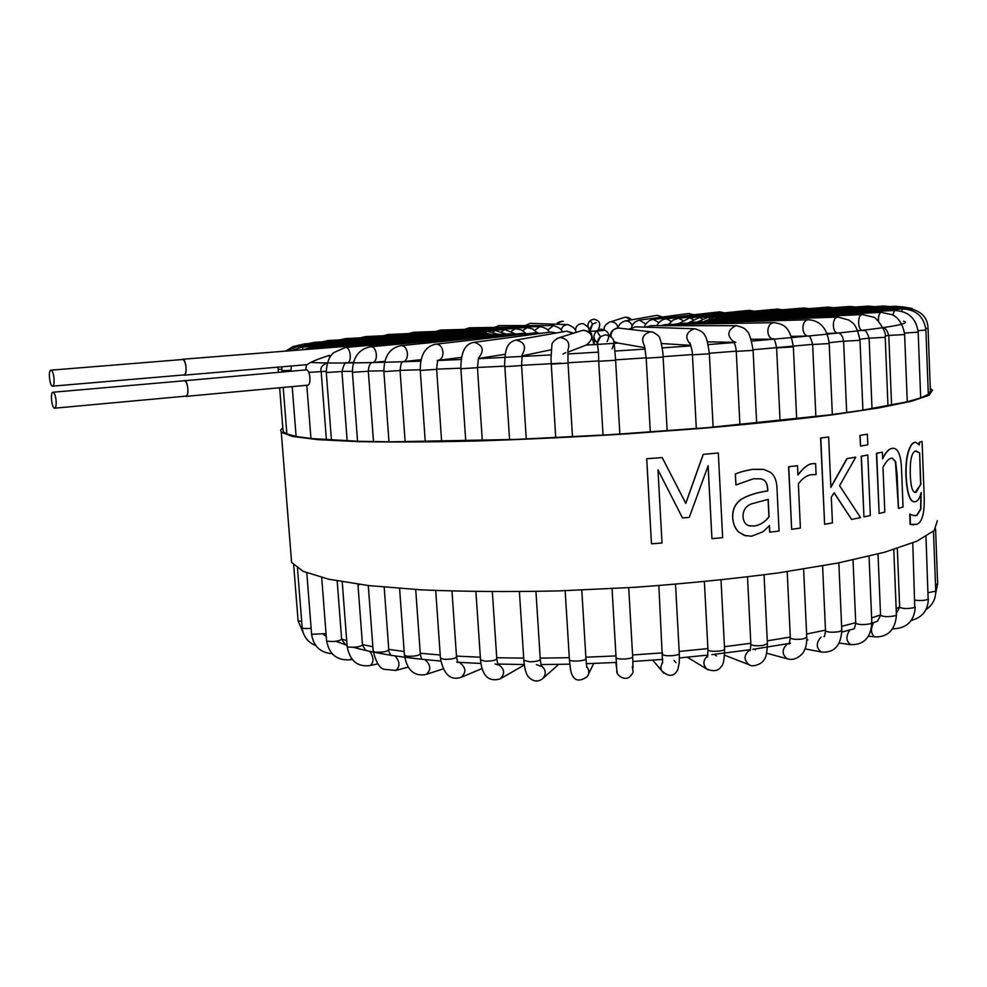 <?xml version="1.0" encoding="UTF-8"?>
<svg xmlns="http://www.w3.org/2000/svg" width="987" height="987" viewBox="0 0 987 987"><rect width="100%" height="100%" fill="white"/><g stroke="black" fill="none" stroke-linecap="round" stroke-linejoin="round"><path stroke-width="1.48" d="M915.122 492.439L920.6 484.592L916.133 492.266L915.196 492.439C912.346 492.143 910.705 486.085 910.261 474.253C909.965 460.263 911.655 452.539 915.319 451.096L919.625 452.873L920.846 484.592M920.6 484.592L919.625 452.873M919.378 452.873L916.17 450.936M909.989 514.153L913.148 515.411L916.861 515.461L920.846 509.181L921.155 492.55C919.958 497.658 918.144 500.668 915.714 501.581L914.369 501.815C909.866 501.433 907.115 492.747 906.128 475.734C905.869 465.975 906.609 458.141 908.336 452.243C910.039 446.593 912.074 443.336 914.431 442.472L915.702 442.262L919.316 444.94L919.403 442.435L922.068 441.436L924.017 492.303C925.041 511.315 922.685 521.987 916.935 524.307L910.384 524.356L910.187 514.079M913.444 524.924L910.15 524.344L909.743 514.153M919.082 444.606L919.144 442.447L922.068 441.436M914.332 501.815L914.122 501.815C909.619 501.433 906.88 492.735 905.893 475.734C905.622 465.963 906.362 458.141 908.089 452.243C909.792 446.593 911.828 443.336 914.184 442.472L915.517 442.262M915.134 515.794L916.615 515.461L920.6 509.181L920.933 493.34M867.376 434.194L867.82 444.829L860.553 446.099L860.096 435.415L867.376 434.194L860.096 435.415M860.553 446.099L859.887 435.403M839.579 485.69L860.541 517.62L851.571 519.421L834.175 492.735L831.301 497.226L832.436 522.937L824.626 524.27L820.777 438.043L828.636 436.982L830.869 487.381L847.13 458.585L855.766 457.154L839.579 485.69M830.857 487.06L846.92 458.585L855.766 457.154M824.626 524.27L820.592 438.031L828.636 436.982M834.077 492.883L851.571 519.421M718.314 453.008L722.657 537.619L711.935 538.692L708.135 465.765L689.259 517.373L682.498 517.953L657.971 469.812L662.018 543.023L651.482 543.8L646.732 458.721L662.203 457.61L685.792 503.382L703.275 454.328L718.314 453.008L703.275 454.328M685.743 503.296L703.188 454.304M651.482 543.8L646.695 458.696L662.203 457.61M657.971 469.886L682.498 517.953M711.935 538.692L708.061 465.975M749.454 525.824L754.389 526.009C760.249 524.948 765.098 521.864 768.91 516.769L769.058 516.793C765.233 521.901 760.385 524.973 754.512 526.046L748.886 525.664C745.247 524.479 743.285 521.37 743.001 516.337C743.112 510.168 745.913 506.023 751.366 503.901L768.207 499.36L769.058 516.793M768.91 516.769L768.071 499.397M769.798 532.227L769.478 525.59L762.926 531.796L751.526 536.225L744.334 535.423L738.769 532.067C735.278 528.699 733.292 524.072 732.81 518.187C732.255 509.44 735.525 502.901 742.619 498.546C749.306 494.919 757.708 492.39 767.8 490.934L767.701 488.898C767.417 484.148 765.998 481.125 763.444 479.805L760.915 478.843L753.426 478.781L735.944 484.938L735.401 474.044C739.831 472.094 745.716 470.528 753.032 469.343L763.852 469.454L770.218 472.181C774.388 475.092 776.646 480.435 776.991 488.195L779.039 531.031L769.663 532.19L769.342 525.726M735.944 484.938L735.29 474.019C739.719 472.07 745.592 470.503 752.896 469.318L763.013 469.306M745.456 535.781L738.646 532.042C735.167 528.674 733.181 524.048 732.699 518.15C732.144 509.415 735.414 502.876 742.495 498.521C749.182 494.894 757.572 492.365 767.664 490.909L767.565 488.873C767.281 484.123 765.863 481.101 763.309 479.781L760.348 478.732M815.62 463.631L816.101 474.513L811.228 474.722C806.663 475.376 802.369 478.424 798.36 483.852L800.395 528.045L791.66 529.303L788.736 466.777L797.508 465.691L797.94 475.018C803.578 467.727 808.365 463.976 812.276 463.742L815.62 463.631M797.94 474.796C803.492 467.653 808.217 463.964 812.104 463.73L815.114 463.582M791.66 529.303L788.576 466.765L797.508 465.691M867.795 455.019L870.324 515.522L863.958 516.904L861.392 456.179L867.795 455.019L861.392 456.179M863.958 516.904L861.182 456.167M901.526 468.751L903.043 506.997L898.454 508.379L897.109 474.648L895.653 461.62L892.236 458.128L890.866 458.276C888.288 459.14 885.66 462.163 882.983 467.357L884.808 512.093L879.146 513.474L876.678 453.329L882.366 452.169L882.637 458.856C885.61 452.688 888.67 449.208 891.816 448.431L893.321 448.271C898.219 448.616 900.946 455.439 901.526 468.751M882.625 458.437C885.512 452.515 888.497 449.184 891.582 448.419L893.087 448.271M879.146 513.474L876.444 453.317L882.366 452.169M898.454 508.379L895.419 461.608L892.026 458.128M282.8 427.716L280.653 430.048L281.283 432.269L292.51 436.439L317.962 439.647L357.825 441.621C391.296 442.25 430.751 442.053 476.178 441.004C524.183 439.437 574.175 437.093 626.14 433.935L701.93 428.358C750.416 424.126 793.708 419.648 831.844 414.922L878.923 407.915L911.482 401.265L929.125 395.269L932.493 390.149L930.297 388.471M937.379 520.68L934.22 530.525L916.911 541.172L884.821 552.177L838.345 562.935L779.076 572.805C734.069 578.752 686.014 583.588 634.912 587.302L558.741 590.905C508.922 591.978 463.261 591.632 421.745 589.881L368.533 585.562L328.708 579.209L303.12 571.337L291.597 562.442L291.14 556.643M930.396 391.062L928.273 394.356L920.464 397.958L906.72 401.882L861.244 410.419L829.845 414.861L707.432 427.642L611.619 434.601L515.559 439.425L391.642 441.818L359.379 441.312L311.584 438.598L296.396 436.501L286.958 433.996L283.651 432.047L282.985 430.024M56.086 400.401C55.457 395.368 54.408 392.641 52.94 392.234C50.016 392.11 51.817 408.828 54.667 408.186C55.926 407.643 56.395 405.052 56.086 400.401M183.644 380.822L306.13 369.866C310.078 369.138 311.633 385.214 307.623 385.189L307.45 385.189M184.322 380.488C187.814 379.785 189.516 396.466 185.951 396.379L185.223 396.182M54.667 408.186L185.926 396.12C187.419 395.577 188.061 393.06 187.826 388.582C187.234 383.733 186.074 381.13 184.347 380.76L52.94 392.234M181.867 359.576L182.632 359.243C186.111 358.886 187.616 375.294 184.113 375.183L183.372 374.974M329.485 358.047L329.498 355.345C317.703 359.058 310.276 362.155 307.216 364.647L184.113 375.183M54.014 378.268C53.397 373.271 52.36 370.569 50.905 370.162C47.968 370.026 49.72 386.793 52.57 386.164C53.853 385.621 54.334 382.981 54.014 378.268M52.57 386.164L184.075 374.912C185.605 374.369 186.247 371.815 186.012 367.275C185.42 362.476 184.273 359.885 182.57 359.515L50.905 370.162M825.477 630.125L806.613 634.024M790.291 637.059L767.269 640.847M750.811 643.277L724.458 646.695M707.913 648.595L679.179 651.445M662.585 652.851L632.581 654.973M615.987 655.911L585.859 657.206M569.302 657.687L540.197 658.132M523.702 658.132L496.732 657.737M480.348 657.231L456.463 656.084M440.214 654.998L420.252 653.258M404.164 651.482L388.767 649.384M372.852 646.719L362.463 644.61M346.708 640.625L341.625 639.058M899.675 606.98L896.159 608.634M880.54 614.889L871.632 617.924M855.717 622.674L841.627 626.363M308.771 372.383L326.241 371.297M341.934 371.383L352.359 371.322M368.324 371.112L383.844 370.791M400.056 370.372L420.228 369.73M436.649 369.15L460.83 368.176M477.437 367.448L504.826 366.152M521.568 365.313L560.678 363.179M568.006 362.76L598.677 360.921M615.592 359.848L646.177 357.837M663.104 356.665L692.418 354.543M709.32 353.272L736.253 351.15M753.069 349.756L812.634 344.364M829.154 342.699L843.626 341.144M859.924 339.269L869.103 338.134M885.129 335.938L888.793 335.383M586.007 345.117L618.269 343.069M590.312 331.361L603.316 330.546M903.5 321.17C915.985 324.649 865.365 331.311 751.638 341.132M734.18 342.551L708.123 344.574M690.949 345.857L662.191 347.905M645.202 349.077L615.012 351.064M598.122 352.137L567.821 353.963M550.943 354.938L478.288 358.713M461.176 359.502L438.191 360.465M420.783 361.131C366.263 363.056 329.917 363.512 311.732 362.5M697.13 322.107L707.987 317.283L709.924 318.27M707.987 317.283L849.795 306.464L851.843 307.302M702.164 318.776L699.524 317.481L828.266 307.08L830.511 307.932M704.558 321.194L714.884 317.222L716.192 317.937M714.884 317.222L868.572 306.093L870.176 306.957M693.047 319.455L689.642 317.802L804.047 307.956L806.601 308.832M710.677 320.38L720.091 317.283L720.88 317.814M720.091 317.283L883.76 306.019L885.092 306.908M682.708 320.319L678.525 318.233L777.472 309.067L780.532 309.98M715.254 319.751L723.853 317.9M723.459 317.481L895.197 306.254L896.134 307.191M671.296 321.355L666.324 318.764L749.256 310.362L752.699 311.361M718.03 319.406L725.001 318.233M724.914 317.802L902.365 306.809L902.871 307.808M658.958 322.589L653.221 319.406L719.597 311.843L723.459 312.978M935.577 528.983L937.638 583.749L935.491 584.723M724.137 318.727L904.857 307.685C919.946 309.647 927.669 316.494 928.039 328.239L925.794 328.585M904.857 307.685L904.906 308.906M645.868 324.081L639.379 320.133L688.79 313.496L693.195 314.853M933.48 531.253L935.738 591.127L928.125 592.706M721.213 319.356L902.34 308.906C916.121 309.499 923.98 316.519 925.892 329.991L918.07 330.744M902.34 308.906L901.723 311.263M632.161 325.969C631.137 322.65 628.941 320.96 625.548 320.886L657.132 315.297L662.277 317.061M925.979 536.62L928.15 599.306C925.078 600.515 920.698 600.812 915.011 600.182M920.674 397.884L918.169 332.138L904.536 333.075M712.75 320.281L716.217 320.121M717.13 319.566L894.456 310.473L892.853 315.1M623.932 317.543L625.746 317.148L631.112 319.874M631.211 319.85C630.335 318.098 628.176 317.234 624.759 317.283L610.965 321.75C614.963 321.922 617.257 323.995 617.837 327.98M912.778 542.924L914.752 607.474C908.496 608.93 903.475 608.893 899.688 607.35L899.688 607.202M709.172 320.997L881.218 312.361L892.174 314.73C893.334 315.223 902.192 318.924 904.635 334.556L888.793 335.432L891.594 405.163M915.282 606.993C914.27 621.008 906.93 628.287 893.247 628.818L892.606 628.559M881.218 312.361L881.12 312.373C879.195 313.187 878.319 316.124 878.467 321.182M588.042 327.388L590.103 329.744C587.277 326.648 587.302 323.563 590.189 320.491L593.606 319.146C599.528 320.331 601.145 323.637 598.443 329.066M590.263 330.731L592.508 324.131L596.234 322.663M893.778 549.562L896.406 614.852L895.419 615.703C888.818 617.023 883.858 616.924 880.564 615.394L880.552 615.222M700.153 321.996L862.367 314.569L873.1 317.086C876.074 316.457 887.683 333.285 885.216 337.307L869.103 338.208L872.014 408.692M896.418 615.012C895.086 633.481 883.772 637.405 874.642 636.812C870.842 633.814 870.485 629.089 873.569 622.624M862.367 314.569L862.219 314.582C857.135 314.73 857.629 330.904 862.687 330.361L862.872 330.349M556.791 324.254L561.566 321.244L563.318 321.392C559.419 321.528 557.186 322.49 556.619 324.242M575.507 331.027C575.446 326.833 577.457 324.365 581.54 323.625L583.453 323.785C590.152 327.943 588.19 328.202 589.646 332.014M869.041 556.261L871.829 622.723L870.213 623.809C863.415 624.981 858.591 624.808 855.741 623.303L855.741 623.13M689.247 323.107L691.406 322.305L838.074 317.049L849.054 320.121C851.473 322.786 856.173 321.7 859.985 340.33L843.626 341.243M871.829 622.896C870.805 637.812 863.736 645.054 850.621 644.61C845.933 641.131 845.674 636.257 849.819 629.977M838.074 317.049L837.864 317.061C831.56 317.259 832.004 333.655 838.296 333.112C837.704 332.705 842.269 332.718 843.626 341.292L846.686 412.566M525.8 325.599L529.933 323.391L525.331 325.599M561.233 330.114C561.961 326.894 563.91 325.056 567.081 324.624L567.883 324.612C573.373 326.796 576.087 329.399 576.038 332.422M838.839 562.837L841.788 630.274L839.394 631.606C832.559 632.605 827.933 632.383 825.514 630.915L825.514 630.73M689.642 317.802L679.327 323.378L808.624 319.763C820.431 320.701 827.291 328.634 829.203 343.562L812.634 344.5M824.33 636.356L823.935 636.541C824.342 637.429 824.873 635.554 825.514 630.915L822.59 565.884M821.752 652.099L821.381 652.025C816.039 648.052 815.916 643.068 821.011 637.084M674.577 324.353L679.29 323.378L676.588 324.328M808.624 319.763L808.328 319.788C800.901 320.022 801.271 336.555 808.686 336.073L808.785 336.073M495.326 327.376L498.978 325.599L494.524 327.4M547.649 330.077L553.522 325.611L499.447 325.587M803.615 569.104L806.761 637.306L803.443 638.885C796.719 639.712 792.351 639.428 790.34 638.034L790.328 637.824M662.363 325.661L665.731 324.513L774.487 322.675C782.284 324.291 789.97 324.748 793.351 346.93L776.621 347.893L780.063 420.733M787.885 658.958L787.305 658.798C781.63 654.307 781.716 649.286 787.564 643.734M774.487 322.675L774.079 322.687C766.072 322.909 765.702 338.578 773.672 339.146M465.765 329.35L469.343 327.82L464.556 329.387M534.769 330.3L539.926 326.623L469.343 327.82M764.061 574.866L767.405 643.635L763.025 645.436C756.573 646.09 752.526 645.757 750.873 644.437L750.86 644.227M646.719 327.203L650.976 325.661L736.351 325.698C742.113 326.944 745.456 328.609 746.394 330.719C748.886 331.842 751.132 338.393 753.106 350.373L736.265 351.36M754.697 649.458L755.499 649.767M749.812 665.004L748.874 664.633C743.408 659.575 743.828 654.603 750.132 649.73M736.351 325.698L735.747 325.722C727.271 330.151 726.654 335.592 733.872 342.02M437.426 331.422L440.584 330.065L435.798 331.484M522.728 330.645L527.157 327.635L440.584 330.065M721.016 579.974L724.581 649.076C724.631 649.927 722.78 650.593 719.042 651.075C712.996 651.556 709.308 651.198 707.975 649.977L707.975 649.754M690.419 344.389C684.608 337.418 685.854 332.224 694.157 328.807L695.181 328.794C700.906 330.645 704.15 332.94 704.928 335.666C706.433 337.023 707.913 343.069 709.345 353.802L692.43 354.802L696.316 428.568M715.156 655.097L716.513 655.911M708.185 669.926L706.655 668.976C702.67 664.411 703.052 660.007 707.79 655.738M628.904 329.214L635.443 326.833L629.644 329.3M410.666 333.532L413.467 332.286L408.581 333.618M511.673 331.064L515.374 328.634L413.467 332.286M675.515 584.292L679.29 653.468C679.266 654.455 677.008 655.183 672.529 655.652C667.015 655.973 663.733 655.578 662.672 654.467L662.659 654.233M644.511 345.857C640.847 338.849 642.784 334.186 650.322 331.854L652.765 332.064C657.737 334.803 660.069 336.962 659.772 338.516C660.587 339.084 663.289 352.125 663.128 357.109L646.189 358.145M673.985 660.365L675.935 662.659M663.696 673.171L661.574 670.605L660.71 667.348L662.709 661.635M650.889 331.842L617.948 327.98C613.211 328.844 610.904 331.718 611.015 336.592M614.062 341.687L618.146 343.044M385.843 335.642L388.298 334.47L383.264 335.753M501.754 331.509L504.715 329.584L388.298 334.47M628.707 587.684L632.679 656.688C632.544 657.823 629.866 658.6 624.672 659.02C619.787 659.193 616.924 658.785 616.098 657.798L616.085 657.552M619.861 434.083L615.617 360.28L598.702 361.279L603.032 435.119M632.272 666.509L632.963 670.753C633.457 672.566 631.964 674.898 628.46 677.773C621.847 680.561 615.74 672.875 616.887 671.481L612.039 588.659M617.331 673.356L616.665 668.396M607.116 341.564C610.509 334.729 608.473 330.571 601.021 329.09L596.728 330.781C592.866 335.074 593.088 339.133 597.369 342.958L594.088 338.812L594.223 344.611M612.1 348.744C615.888 341.107 613.618 336.468 605.29 334.803L600.478 336.69L599.035 338.196L597.579 341.329L597.653 345.462M363.327 337.702L365.437 336.592L360.218 337.862M493.105 331.977L495.24 330.497L365.437 336.592M581.787 590.09L585.945 658.662C585.649 659.933 582.564 660.735 576.704 661.08C572.497 661.142 570.067 660.735 569.425 659.859L569.413 659.624M567.907 350.299L568.018 363.08L551.178 364.141M586.722 666.607C589.239 669.889 589.424 673.233 587.265 676.613C580.566 681.289 575.742 681.166 572.805 676.243C571.584 673.887 570.671 673.467 569.425 659.859L565.156 590.695M567.883 352.162L586.549 344.907C594.199 338.541 593.372 333.618 584.057 330.139L581.799 330.633M563.009 354.049L565.835 352.618M567.809 350.41C570.326 343.094 567.784 338.825 560.209 337.579L556.828 338.529M343.476 339.688L345.265 338.627L339.824 339.898M485.838 332.446L487.455 331.336L345.265 338.627M359.132 584.711L358.195 585.414M535.953 591.46L540.271 659.341C539.753 660.747 536.286 661.574 529.871 661.808L523.85 660.389M522.148 354.58L521.58 365.572L504.85 366.658M541.11 665.534C546.193 669.852 546.613 674.306 542.369 678.92C537.73 682.165 533.177 681.585 528.724 677.168C526.231 674.664 524.615 669.149 523.863 660.624L519.409 591.694M573.015 333.372L566.698 331.188L515.461 340.182C510.785 341.576 507.787 344.537 506.479 349.065C504.789 353.284 504.394 366.362 504.85 366.708L509.576 439.647M522.172 354.678C526.626 347.054 524.64 342.193 516.226 340.096L515.461 340.182M326.697 341.576L328.14 340.54L322.465 341.823M480.089 332.903L481.076 332.113L328.14 340.54M492.34 591.781L496.794 658.736C496.017 660.266 492.192 661.093 485.32 661.216L480.521 659.859M478.535 357.862L477.449 367.67L460.867 368.756M497.719 664.103C504.678 668.581 505.467 673.529 500.064 678.933C488.614 682.14 482.1 675.861 480.533 660.093L475.919 591.632M555.447 333.162L550.869 332.027L473.896 342.366C465.111 343.575 460.769 352.384 460.88 368.817L465.753 441.004M478.535 357.973C484.568 350.607 483.198 345.388 474.402 342.316L473.896 342.366M313.397 343.328L314.471 342.292L308.536 343.624M475.956 333.359L314.471 342.292M451.972 591.114L456.525 656.886C455.426 658.539 451.293 659.353 444.125 659.328L440.436 658.082M539.445 333.557L535.855 332.767L435.711 344.179C443.582 343.39 445.988 358.367 438.29 360.28C437.697 359.774 437.155 362.797 436.661 369.323L420.265 370.47L425.261 441.72M459.35 662.363C466.024 667.36 466.617 672.357 461.126 677.341C450.491 680.759 443.595 674.417 440.449 658.304L435.699 590.534M303.971 344.895L304.601 343.871L298.419 345.265M473.538 333.816L304.65 343.871M415.7 589.535L420.302 653.9C418.833 655.652 414.454 656.429 407.137 656.244L404.423 655.134M421.091 359.65L402.437 361.748C402.881 363.759 401.746 356.949 400.068 370.507L383.894 371.605M424.941 659.6C430.9 665.028 431.307 669.976 426.187 674.442C414.318 676.724 407.063 670.358 404.448 655.356L399.599 588.474M524.874 334.013L522.246 333.372L400.685 345.684C389.532 348.09 383.931 356.739 383.894 371.655L388.977 441.806M402.437 361.748C410 361.341 408.495 344.957 400.944 345.66L400.685 345.684M298.814 346.264L299.049 345.216L293.003 346.523L286.045 350.891M473.007 334.272L299.061 345.216M384.19 587.179L388.792 649.865C386.941 651.716 382.351 652.456 375.06 652.099L373.172 651.136M373.505 441.621L368.336 371.26L352.421 372.309M394.936 655.861C399.994 661.635 400.278 666.496 395.799 670.432L384.251 669.322C379.822 668.495 376.133 662.511 373.197 651.346L368.287 585.525M511.858 334.42L509.526 333.877L370.557 346.758C358.626 349.176 352.569 357.713 352.421 372.346L357.553 441.263M384.831 361.304L372.173 362.574C378.65 362.352 377.207 346.141 370.754 346.745L370.557 346.758M281.813 369.311L278.174 369.335L278.112 367.139M298.345 347.695L298.086 346.314L286.23 350.878M474.463 334.63L298.086 346.314M301.689 621.526L298.074 620.663M357.923 584.23L362.488 644.955C360.193 646.867 355.48 647.571 348.337 647.04L347.14 646.238M347.165 440.918L341.946 371.507L326.302 372.531M369.78 651.334C373.826 657.367 374.024 662.08 370.372 665.497C361.217 666.83 350.521 664.424 347.153 646.436L342.23 581.837M500.532 334.716L498.83 334.223L345.438 347.424L333.902 352.532C329.078 356.529 326.549 363.216 326.302 372.58L331.447 440.153M346.745 362.982L346.943 362.969C352.223 362.895 350.841 346.906 345.586 347.412L345.438 347.424M290.968 370.335L281.887 370.656L281.986 371.976M303.12 349.509L302.022 347.103L291.992 350.41M477.955 334.84L302.022 347.103M311.139 628.25C306.501 628.744 303.54 628.645 302.256 627.917L302.17 627.646M312.472 348.756L311.213 347.572L303.897 349.447M483.494 334.938L311.139 347.584M326.043 633.617L311.608 634.333M337.184 580.936L341.65 639.292C338.899 641.266 334.099 641.908 327.265 641.205L326.586 640.588M351.545 658.366L350.138 659.785C336.999 660.735 329.152 654.393 326.598 640.773L321.7 577.555M491.045 334.889L182.546 359.256M807.872 639.872L806.786 640.094M789.538 643.388L752.748 649.36M750.478 649.68L711.837 654.628M707.876 655.072L679.426 657.934M662.795 659.365L632.938 661.487M616.357 662.425L586.364 663.696M569.783 664.165L540.901 664.559M524.257 664.522L497.695 664.054M495.079 663.98L497.917 664.868L496.806 658.971M480.916 663.474L457.771 662.265M456.71 662.203L457.795 662.45L456.537 657.12M440.757 661.043C403.979 657.971 374.887 653.394 353.445 647.299M347.066 645.375L336.024 641.291M326.253 636.344L323.465 634.518M877.665 621.156L871.842 623.229M853.459 628.953L841.825 632.112M618.257 343.069L608.597 343.71M601.626 344.155L586.031 345.105M291.597 562.442L281.283 432.269M849.795 306.464L855.445 307.043M828.13 307.093L833.546 307.71M699.524 317.481L688.951 322.589M868.486 306.106L874.396 306.673M803.887 307.969L809.106 308.635M883.76 306.019L889.941 306.599M777.472 309.067L782.531 309.807M678.525 318.233L673.048 320.084L668.483 324.464M895.197 306.254L901.662 306.846M749.256 310.362L754.228 311.213M666.324 318.764C662.413 319.196 659.217 321.503 656.737 325.661M902.365 306.809L912.087 308.425M719.597 311.843L724.569 312.867M653.221 319.406C649.101 320.121 646.09 322.687 644.203 327.116M928.039 328.276L930.42 391.728M937.638 583.699L935.725 593.212M724.359 318.27L719.634 319.085M688.79 313.496L693.91 314.767M639.379 320.133C635.381 321.133 632.753 323.6 631.507 327.524M925.892 330.028L928.323 394.319M935.738 591.262C935.75 599.097 932.505 605.216 925.979 609.608M721.768 318.85L717.463 319.554M657.132 315.297L662.647 317.012M624.931 320.96C620.675 322.638 618.442 324.97 618.232 327.968M928.36 599.023C927.928 610.398 922.24 617.529 911.297 620.441M918.169 332.101C916.207 318.332 908.324 311.115 894.518 310.473M609.88 321.91C605.426 324.452 603.563 327.018 604.291 329.609M897.331 548.439L899.688 607.35L896.443 613.211M904.635 334.581L907.263 401.746M893.247 628.818L892.458 628.768M710.467 320.38L706.026 321.133M883.032 327.98C885.117 327.622 887.042 330.127 888.793 335.469M590.411 332.779C589.301 331.04 590.004 328.165 592.508 324.131L590.189 320.491M878.023 554.003L880.564 615.394L877.48 621.23M885.216 337.344L887.979 405.867M874.642 636.812L868.486 636.22M701.843 321.306L697.34 322.095M857.74 330.534L862.687 330.361C864.205 331.62 865.402 327.302 869.103 338.245M853.027 559.925L855.741 623.303C854.828 627.695 854.026 629.583 853.336 628.99L853.336 628.99M859.985 340.367L862.909 410.16M850.621 644.61L839.221 643.043M691.406 322.305L686.816 323.168M827.007 333.421L838.296 333.112M567.525 324.6L530.673 323.391M791.216 336.382L808.575 336.024C809.673 335.395 811.03 338.233 812.646 344.549L815.879 416.625M829.203 343.599L832.325 414.528M841.8 630.459C840.813 645.917 834.003 653.11 821.381 652.025L805.096 648.878M562.343 331.953C561.911 329.436 558.975 327.326 553.522 325.611M787.194 571.633L790.34 638.034L789.069 644.042L790.464 643.216M793.351 346.98L796.682 418.895M806.774 637.503C806.984 643.869 805.614 649.15 802.69 653.345C797.693 658.65 792.561 660.476 787.305 658.798L766.665 653.234M665.731 324.513L660.784 325.661M751.058 339.257L773.722 339.195M774.314 339.195L773.166 338.788C774.264 338.603 775.424 341.662 776.621 347.942M549.377 332.224C548.291 329.436 545.132 327.573 539.926 326.623M735.771 342.378L733.156 341.218C734.846 343.451 735.883 346.844 736.265 351.409L739.917 424.755M747.504 576.963L750.873 644.437L750.182 650.593M753.106 350.422L756.659 423.139M767.417 643.845C767.121 652.715 765.937 658.095 763.876 659.97C762.877 663.153 752.884 668.039 748.874 664.633L724.557 655.183M650.976 325.661L645.572 327.166M707.42 341.81L734.069 342.341M537.199 332.693L532.474 328.844L527.157 327.635M704.385 581.676L707.975 649.977L707.543 657.034M709.357 353.852L713.132 427.149M724.594 649.298C724.347 659.538 723.323 665.152 721.509 666.114C718.684 670.975 713.737 671.925 706.655 668.976L687.273 657.194M661.352 343.525L690.789 345.351M635.443 326.833L694.725 328.782M690.258 344.031L689.629 343.106C689.592 340.379 693.084 353.642 692.442 354.851M526.342 333.705L521.161 329.806L515.374 328.634M644.437 345.598L646.201 358.195L650.31 432.047M658.847 585.612L662.585 662.943M663.128 357.171L667.15 430.838M679.303 653.702L679.29 662.524L677.81 669.667C676.749 671.518 672.246 680.845 661.574 670.605L652.691 660.143M618.898 327.98C610.571 329.239 610.484 334.322 610.028 335.925M618.133 343.044L644.955 347.72M515.917 334.001L504.715 329.584M633.025 668.014L632.704 656.923M615.802 662.45L616.678 668.52M596.728 330.781L600.478 336.69C594.581 349.299 598.504 336.086 598.702 361.328M615.617 360.23L614.284 344.475M506.442 334.174L495.363 330.497M593.927 344.636L591.595 334.519C591.595 332.459 588.671 331.052 582.823 330.324L558.839 337.776C554.065 340.207 551.745 342.785 551.869 345.512L550.956 358.898L555.718 437.673M568.031 363.13L572.497 436.822M586.759 667.286L585.957 658.897M588.474 674.133L593.73 663.437M498.151 334.285L487.455 331.336M521.592 365.634L526.256 438.993M536.41 664.559L541.271 666.447L540.284 659.575M543.319 678.069L558.691 664.374M573.62 333.174L566.698 331.188M551.202 349.768L521.963 355.888M491.218 334.383L481.15 332.113M477.461 367.719L482.298 440.56M500.582 678.637L524.319 665.016M556.446 332.977L550.869 332.027M505.282 354.259L478.387 358.441M485.974 334.556L476.548 332.792M436.661 369.372L441.645 441.497M461.126 677.341L482.051 668.532M540.888 333.359L535.855 332.767M461.534 357.368L438.253 360.366M438.265 360.243L437.303 360.489M435.341 344.216C425.126 346.573 420.104 355.332 420.265 370.47M481.989 334.544L473.797 333.384M400.068 370.557L405.151 441.843M421.572 659.279L420.314 654.11M426.187 674.442L443.089 668.878M526.75 333.803L521.987 333.396M479.151 334.371L472.958 333.853M391.308 655.306C391.888 656.91 388.372 651.765 388.816 650.075M395.799 670.432L408.124 667.163M514.128 334.186L509.526 333.877M368.336 371.223C368.583 367.213 369.434 364.548 370.915 363.216L372.173 362.574M478.522 334.371L474.093 334.198M303.206 632.766L298.086 620.811L293.694 565.255M278.174 369.335L278.408 372.284M279.642 387.768L283.072 431.208M365.622 650.408L362.5 645.153M370.372 665.497L377.737 663.881M503.197 334.47L498.682 334.235M353.445 362.377L346.943 362.969C345.512 361.489 343.846 364.314 341.946 371.457M281.912 366.806L281.887 370.693M481.582 334.568L477.264 334.42M315.852 645.658C307.833 642.401 303.268 636.455 302.182 627.806L297.482 568.29M283.207 387.435L286.884 433.972M307.623 385.189L185.951 396.379M291.288 366.004L290.992 371.186M486.825 334.667L482.446 334.507M332.101 653.702C320.405 652.752 313.582 646.349 311.621 634.505L306.797 572.892M292.201 386.608L296.1 436.439M306.809 385.263L310.942 438.524M321.157 371.297L326.401 439.832M345.746 644.93L341.662 639.477M350.138 659.785L352.371 659.378M494.055 334.63L489.614 334.445M327.376 362.92L326.993 362.945C322.033 365.19 320.096 367.954 321.157 371.26M305.748 369.903L306.426 364.709"/></g></svg>
